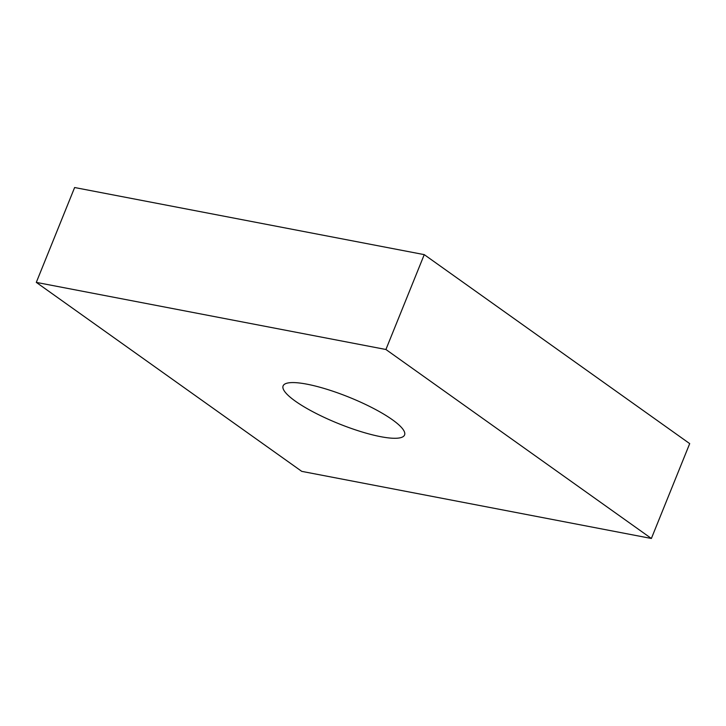 <?xml version="1.0" encoding="UTF-8"?>
<svg xmlns="http://www.w3.org/2000/svg" width="726" height="726" viewBox="0 0 726 726"><rect width="100%" height="100%" fill="white"/><g stroke="black" fill="none" stroke-linecap="round" stroke-linejoin="round"><path stroke-width="1.09" d="M306.971 384.181A65.503 14.211 22 0 1 373.3 408.321A65.503 14.211 22 0 1 404.573 434.974A65.503 14.211 22 0 1 380.705 436.68A65.503 14.211 22 0 1 314.367 412.54A65.503 14.211 22 0 1 283.104 385.896A65.503 14.211 22 0 1 306.971 384.181M385.914 349.496L651.376 538.474L301.753 471.365L36.3 282.387L385.914 349.496L424.247 254.635L689.7 443.613L651.376 538.474M424.247 254.635L74.624 187.526L36.3 282.387"/></g></svg>
